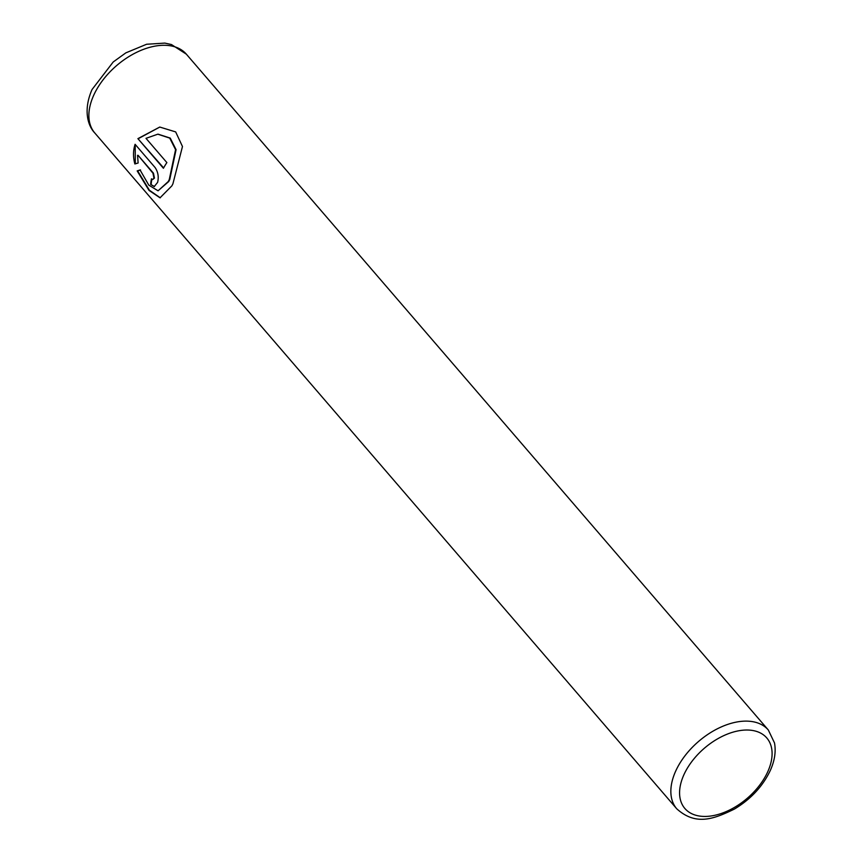 <?xml version="1.0" encoding="UTF-8"?>
<svg xmlns="http://www.w3.org/2000/svg" width="862" height="862" viewBox="0 0 862 862"><rect width="100%" height="100%" fill="white"/><g stroke="black" fill="none" stroke-linecap="round" stroke-linejoin="round"><path stroke-width="1.29" d="M160.278 197.807L149.385 190.233L137.661 170.902L140.549 169.954M163.618 167.907L137.898 138.642L163.414 168.273A60.405 36.829 -40.7 0 1 166.872 162.584L145.99 138.34L157.778 134.192L169.728 138.092L175.579 149.676L169.254 179.598L168.23 181.548L158.069 190.804L168.726 181.526L169.739 179.587L176.074 149.665L170.245 138.103L158.145 134.181M158.069 190.804L148.792 185.136L140.053 169.965L137.177 170.913L149.007 190.394L160.03 197.818L171.904 185.815L172.906 183.843L182.475 146.508L175.665 131.908L159.761 127.048L137.898 138.642M138.394 138.62L159.804 127.048M152.714 179.533L154.449 178.122L153.458 173.187L138.06 155.3L152.962 173.197L153.953 178.132L152.714 179.533L151.464 178.822A60.405 36.829 139.3 0 0 150.667 184.414L154.233 186.558L157.617 182.378C158.91 176.925 158.08 171.991 155.117 167.562L135.097 144.299C133.082 150.484 133.007 157.046 134.86 163.963L138.125 163.004L137.564 155.322M135.323 163.823L135.194 145.506M154.47 186.537L150.667 184.414M151.162 184.393A60.405 36.829 -40.7 0 1 151.874 179.21M675.765 770.93A60.405 36.829 -40.7 0 1 721.408 726.871A60.405 36.829 -40.7 0 1 768.322 729.995L774.507 742.958C776.102 751.653 774.658 760.898 770.197 770.693C762.622 786.489 750.673 799.289 734.359 809.095C713.714 819.105 695.828 826.001 676.778 808.825A60.405 36.829 -40.7 0 1 675.765 770.93M767.697 771.867A54.047 32.961 139.3 0 0 745.522 730.039A54.047 32.961 139.3 0 0 683.975 774.593A54.047 32.961 139.3 0 0 706.15 816.422A54.047 32.961 139.3 0 0 767.697 771.867M186.343 54.166A60.405 36.829 139.3 0 0 139.428 51.03A60.405 36.829 139.3 0 0 93.786 95.1A60.405 36.829 139.3 0 0 94.798 132.985C87.493 125.486 83.258 109.442 92.062 89.508L113.202 61.989L125.841 52.862L146.615 44.253L164.847 43.1L171.441 44.544L186.343 54.166L768.322 729.995M676.778 808.825L94.798 132.985"/></g></svg>
